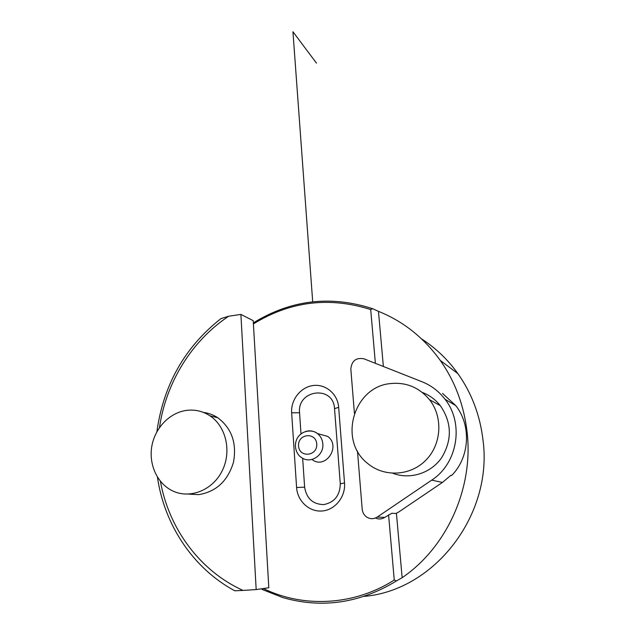 <?xml version="1.0" encoding="UTF-8"?>
<svg xmlns="http://www.w3.org/2000/svg" width="635" height="635" viewBox="0 0 635 635"><rect width="100%" height="100%" fill="white"/><g stroke="black" fill="none" stroke-linecap="round" stroke-linejoin="round"><path stroke-width="0.95" d="M253.413 323.929C290.203 301.252 329.303 296.466 370.697 309.555L372.602 308.689C330.533 295.108 290.79 299.847 253.349 322.89M263.374 588.534C303.435 608.108 354.084 605.711 394.248 580.033L388.572 514.834M370.697 309.555L375.38 363.323M291.648 412.806L296.593 487.489C297.386 501.078 309.316 512.183 322.231 510.977C335.161 509.976 345.702 496.745 344.527 482.957L338.661 407.297C337.709 393.97 325.699 383.85 313.222 385.516C300.736 386.993 290.695 399.701 291.648 412.806L299.561 412.774C297.053 389.525 333.446 384.953 334.534 408.686L340.281 483.806C339.995 495.467 334.486 502.404 323.739 504.603C312.88 504.309 306.514 498.499 304.625 487.172L296.593 487.489M364.045 596.4C434.967 590.407 493.157 514.342 482.989 439.999C480.052 415.266 471.694 393.144 457.906 373.642C447.786 359.537 435.681 347.964 421.592 338.915M372.602 308.689L378.468 311.356C403.177 321.278 423.775 337.63 440.261 360.418C455.065 381.452 464.01 405.384 467.106 432.205C473.591 487.497 447.397 546.838 402.145 577.699L396.438 580.946L394.248 580.033M263.279 588.55L262.438 589.574L282.853 597.591C321.921 608.782 359.783 603.234 396.438 580.946M262.438 589.574L261.564 588.796M402.145 577.699L396.415 513.215M383.365 366.482L378.468 311.356M442.539 393.406L455.763 405.606C471.44 425.434 469.805 457.208 451.683 475.472L450.921 475.282L442.444 482.433L398.693 512.024L395.867 513.501L391.898 513.263L384.723 517.398C381.746 519.263 378.666 519.47 375.483 518.009M312.325 459.732C325.731 469.757 341.328 446.032 327.676 436.388L317.452 433.562C320.635 436.134 322.421 439.563 322.818 443.849C324.136 455.382 310.412 464.241 301.633 457.605C296.91 455.16 292.624 445.619 297.791 437.356C303.308 429.308 313.666 429.982 317.452 433.562C314.682 431.467 311.579 430.594 308.158 430.927L305.673 431.451M299.561 412.774L300.998 433.864M302.657 458.24L304.625 487.172M256.175 589.574L240.895 314.42L253.222 320.667L268.819 587.748L256.175 589.574L243.046 590.423C199.588 570.817 168.807 528.288 160.409 481.29M157.44 477.147C164.243 524.423 192.786 568.269 234.823 590.804L243.046 590.423M156.869 431.792C163.473 384.723 184.864 346.98 221.028 318.564L228.64 316.246L240.895 314.42M188.817 494.117L198.715 494.633C216.162 491.768 227.743 481.012 233.466 462.351C236.966 443.214 231.743 428.347 217.797 417.759C213.376 414.845 208.582 413.067 203.414 412.401M159.48 427.561C166.037 382.246 191.889 340.677 228.64 316.246M186.92 410.337C170.069 412.369 155.21 427.506 151.884 445.905C148.487 464.28 157.178 483.584 172.609 490.895C189.913 499.3 212.725 490.236 222.21 470.773C231.894 451.429 226.044 426.307 209.891 415.774C202.851 411.218 195.199 409.4 186.92 410.337M354.409 413.274L350.83 369.062C351.679 360.807 356.037 357.386 363.895 358.791L422.077 381.778C431.221 385.437 438.864 391.263 445.016 399.256C464.177 423.164 457.867 463.344 431.705 480.147L377.261 517.057L384.723 517.398M377.261 517.057C373.809 519.184 370.34 519.208 366.839 517.144C364.101 515.247 362.545 512.588 362.188 509.167L357.481 451.144M392.898 473.305C409.956 479.846 430.713 473.4 441.547 457.867C452.326 439.976 451.914 422.561 440.293 405.63C435.419 399.526 429.403 395.113 422.243 392.398M390.803 383.548C353.893 386.39 337.78 440.174 367.474 463.296C383.889 477.377 410.281 476.218 425.91 460.145C441.69 444.238 443.151 416.846 429.506 399.701C419.235 387.485 406.337 382.103 390.803 383.548M316.476 63.135L292.941 31.75L312.698 301.792M338.661 407.297L334.534 408.686M344.527 482.957L340.281 483.806M316.746 443.968C315.92 431.681 297.609 433.721 298.545 445.913C299.244 458.168 317.698 456.279 316.746 443.968M431.705 480.147L442.444 482.433M457.906 373.642L440.261 360.418M217.797 417.759L209.891 415.774M445.016 399.256L455.763 405.606M440.293 405.63L429.506 399.701"/></g></svg>

